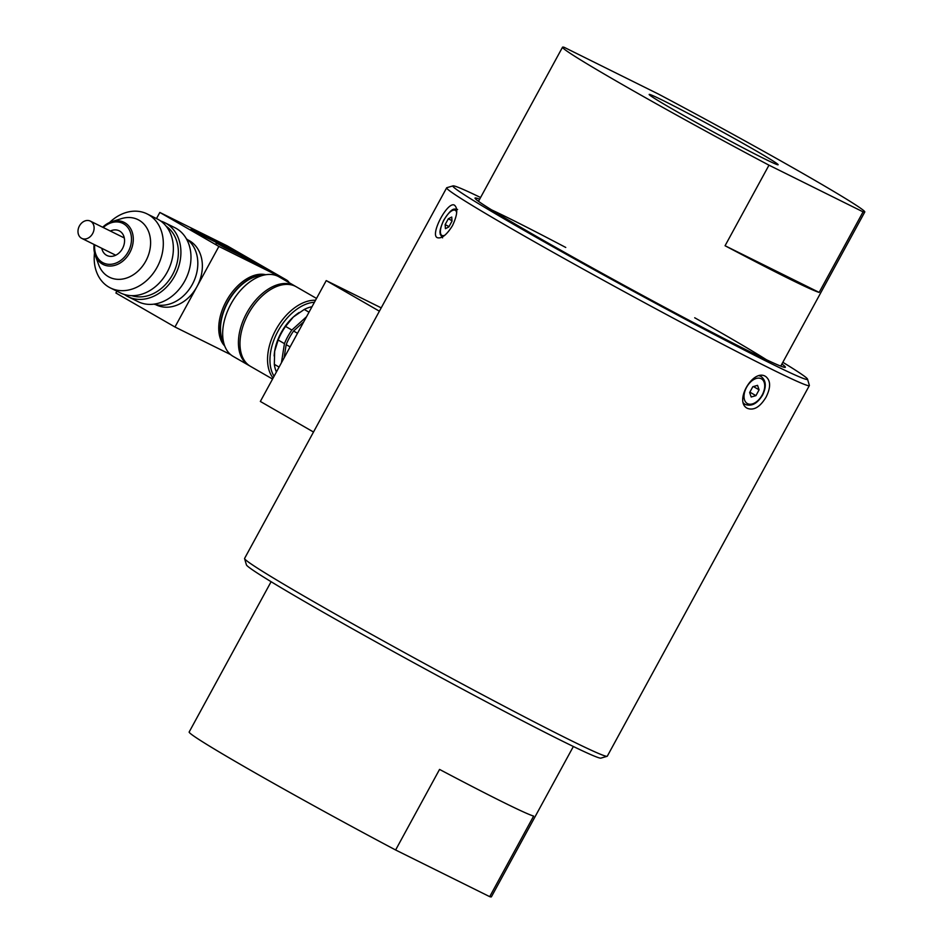 <?xml version="1.0" encoding="UTF-8"?>
<svg xmlns="http://www.w3.org/2000/svg" width="944" height="944" viewBox="0 0 944 944"><rect width="100%" height="100%" fill="white"/><g stroke="black" fill="none" stroke-linecap="round" stroke-linejoin="round"><path stroke-width="1.42" d="M658.322 94.011A172.127 5.145 -151.4 0 1 864.787 211.999A172.127 5.145 -151.4 0 1 863.076 211.857L819.156 292.416A172.127 5.145 -151.4 0 1 725.063 245.747L768.982 165.176A172.127 5.145 -151.4 0 1 619.358 82.824A172.127 5.145 -151.4 0 1 562.53 47.2A172.127 5.145 -151.4 0 1 564.241 47.342L658.322 94.011M768.982 165.176L863.076 211.857M753.89 149.553A73.443 2.195 28.6 0 0 686.17 112.36A73.443 2.195 28.6 0 0 649.177 94.435A73.443 2.195 28.6 0 0 712.602 131.523A73.443 2.195 28.6 0 0 778.139 164.752A73.443 2.195 28.6 0 0 753.89 149.553M573.362 746.492L491.411 896.8A172.127 5.145 -151.4 0 1 489.712 896.658L533.631 816.088A172.127 5.145 -151.4 0 1 439.55 769.419L395.619 849.989L489.712 896.658M395.619 849.989A172.127 5.145 -151.4 0 1 245.995 767.625A172.127 5.145 -151.4 0 1 189.166 732.001L271.105 581.705M725.063 245.747L819.156 292.416M766.469 359.758A172.127 5.145 28.6 0 0 722.302 333.48A172.127 5.145 28.6 0 0 694.713 317.774M565.751 247.458A172.127 5.145 28.6 0 0 491.588 209.887M480.579 197.508A201.969 6.03 28.6 0 0 453.037 185.874A201.969 6.03 28.6 0 0 627.312 287.967A201.969 6.03 28.6 0 0 807.533 379.146A201.969 6.03 28.6 0 0 782.836 362.295M781.903 364.018A176.717 5.275 -151.4 0 1 785.207 367.369A176.717 5.275 -151.4 0 1 627.677 287.306A176.717 5.275 -151.4 0 1 475.033 198.252A176.717 5.275 -151.4 0 1 479.646 199.219M446.654 187.821L244.59 558.423A206.559 6.171 28.6 0 0 244.579 558.624A206.559 6.171 28.6 0 0 312.783 601.163A206.559 6.171 28.6 0 0 500.804 704.472A206.559 6.171 28.6 0 0 607.134 756.297A206.559 6.171 28.6 0 0 607.299 756.179L809.35 385.577A206.559 6.171 -151.4 0 1 705.321 335.167A206.559 6.171 -151.4 0 1 514.846 230.572A206.559 6.171 -151.4 0 1 446.654 187.821A206.559 6.171 -151.4 0 1 446.819 187.703L453.037 185.874M807.533 379.146L809.362 385.376A206.559 6.171 -151.4 0 1 809.35 385.577M452.506 225.604C457.356 215.208 458.041 208.423 454.548 205.237C447.916 200.458 429.532 234.832 437.367 237.699C441.709 238.879 446.76 234.844 452.506 225.604M766.068 397.117C770.882 387.441 770.776 380.574 765.737 376.538C753.218 368.018 733.63 401.755 747.412 408.363C753.902 410.734 760.121 406.982 766.068 397.117M607.134 756.297L600.903 758.126A201.969 6.03 -151.4 0 1 496.945 707.445A201.969 6.03 -151.4 0 1 313.101 606.449A201.969 6.03 -151.4 0 1 246.419 564.854L244.579 558.624M451.751 217.049L451.999 221.132L448.837 226.949L445.415 228.672L445.155 224.578L448.329 218.772L451.751 217.049M449.014 226.619L445.155 224.578M451.975 220.695L448.329 218.772M757.536 385.364L759.094 389.837L755.932 395.642L751.2 396.999L749.642 392.527L752.816 386.71L757.536 385.364M753.395 386.544L759.094 389.837M749.843 392.149L755.932 395.642M313.502 432.033L260.343 401.448L326.235 280.604L381.199 307.862M326.235 280.604L379.382 311.19M274.173 356.006A39.011 23.836 -60.1 0 1 274.185 355.676A39.011 23.836 -60.1 0 1 274.657 351.262A39.011 23.836 -60.1 0 1 293.324 317.031A39.011 23.836 -60.1 0 1 298.953 312.641A39.011 23.836 -60.1 0 1 299.177 312.488M279.082 367.074L274.326 364.337A41.312 25.228 119.9 0 0 276.427 371.971M281.442 362.756L284.439 343.64L278.138 340.005L274.657 351.262L274.326 364.337M312.004 306.717A41.312 25.228 119.9 0 0 304.251 309.455L309.007 312.193M304.251 309.455L293.324 317.031L285.56 326.412L291.861 330.034L306.552 316.712M285.56 326.412A41.312 25.228 119.9 0 0 278.138 340.005M284.439 343.64A41.312 25.228 -60.1 0 1 291.861 330.034M284.097 357.894L286.174 344.631A41.312 25.228 -60.1 0 1 293.584 331.025L303.779 321.786M286.174 344.631L290.091 346.885M297.513 333.291L293.584 331.025M84.464 239.021A9.641 7.623 116.4 0 1 81.762 238.372A9.641 7.623 116.4 0 1 79.213 226.348A9.641 7.623 116.4 0 1 90.329 221.108A9.641 7.623 116.4 0 1 93.539 231.516A9.641 7.623 116.4 0 1 84.464 239.021M116.914 291.165L115.911 293.006L174.97 327.002L218.89 246.431L159.831 212.447L156.492 218.571M265.771 274.728A41.772 25.512 119.9 0 0 226.997 299.873A41.772 25.512 119.9 0 0 224.743 346.023M218.89 246.431L286.162 279.802A18.361 11.21 -60.1 0 1 286.539 280.002A18.361 11.21 -60.1 0 1 289.218 282.728M230.631 354.614L174.97 327.002M264.013 275.082A41.772 25.512 119.9 0 0 228.413 300.688A41.772 25.512 119.9 0 0 224.153 344.336M223.728 342.825A41.312 25.228 -60.1 0 1 228.66 300.829A41.312 25.228 -60.1 0 1 262.491 275.459M249.7 365.871A45.902 28.037 -60.1 0 1 248.897 365.434L233.144 356.372A45.902 28.037 -60.1 0 1 231.315 303.354A45.902 28.037 -60.1 0 1 278.008 276.309A45.902 28.037 -60.1 0 1 278.94 276.804L294.681 285.867A45.902 28.037 -60.1 0 1 295.46 286.339M248.897 365.434A45.902 28.037 -60.1 0 1 247.493 311.673A45.902 28.037 -60.1 0 1 294.681 285.867M316.511 298.434L296.263 286.775A45.902 28.037 119.9 0 0 295.33 286.28A45.902 28.037 119.9 0 0 248.638 313.325A45.902 28.037 119.9 0 0 250.467 366.343L272.556 379.051M159.831 212.447L227.103 245.806A18.361 11.21 -60.1 0 1 227.469 246.006A18.361 11.21 -60.1 0 1 227.834 246.231M264.674 267.447A0.92 0.732 116.4 0 1 264.709 267.459L252.142 260.225L199.337 234.029A0.92 0.732 116.4 0 0 199.302 234.006L252.107 260.202A0.92 0.732 116.4 0 1 252.142 260.225L244.579 255.871A0.92 0.732 116.4 0 1 244.909 256.626M286.162 279.802L249.676 261.004A0.92 0.732 -63.6 0 0 249.653 260.992L277.312 274.704A0.92 0.732 116.4 0 1 277.347 274.728L269.783 270.373A0.92 0.732 116.4 0 1 270.102 271.129M273.123 378.013A45.902 28.037 -60.1 0 1 275.778 329.952A45.902 28.037 -60.1 0 1 315.508 300.275M216.259 243.953L216.082 242.856L224.471 247.505A0.92 0.732 -63.6 0 0 224.471 247.505L264.709 267.459A0.92 0.732 116.4 0 1 264.745 267.471L224.507 247.517L216.943 243.163L257.181 263.128A0.92 0.732 116.4 0 1 257.5 263.883M314.435 302.245A44.757 27.341 119.9 0 0 277.984 331.167A44.757 27.341 119.9 0 0 274.09 376.231M155.63 304.605L156.067 304.818A36.143 28.603 -63.6 0 0 196.93 286.716L196.93 286.716A36.143 28.603 -63.6 0 0 189.425 240.72A36.143 28.603 -63.6 0 0 188.186 240.059L187.75 239.847M153.978 304.145A36.722 29.052 -63.6 0 0 193.131 282.858A36.722 29.052 -63.6 0 0 186.381 238.808M124.384 294.481A41.312 32.686 -63.6 0 0 127.995 296.664L138.06 301.655A41.312 32.686 -63.6 0 0 185.248 280.073A41.312 32.686 -63.6 0 0 176.186 228.389A41.312 32.686 -63.6 0 0 174.782 227.646L164.716 222.654A41.312 32.686 -63.6 0 0 160.787 221.085M127.995 296.664A41.312 32.686 -63.6 0 0 175.183 275.082A41.312 32.686 -63.6 0 0 166.12 223.409A41.312 32.686 -63.6 0 0 164.716 222.654M131.747 295.661A39.011 30.869 -63.6 0 0 173.389 273.064A39.011 30.869 -63.6 0 0 166.179 226.241M94.518 252.862A41.312 32.686 -63.6 0 0 110.389 287.932L120.454 292.923A41.312 32.686 -63.6 0 0 167.631 271.341A41.312 32.686 -63.6 0 0 158.58 219.657A41.312 32.686 -63.6 0 0 157.164 218.902L147.111 213.91A41.312 32.686 -63.6 0 0 109.575 222.489M110.389 287.932A41.312 32.686 -63.6 0 0 157.577 266.35A41.312 32.686 -63.6 0 0 148.515 214.666A41.312 32.686 -63.6 0 0 147.111 213.91M95.214 255.234L98.589 264.568A32.131 25.417 -63.6 0 0 140.255 268.875A32.131 25.417 -63.6 0 0 139.098 220.235A32.131 25.417 -63.6 0 0 121.363 218.654L111.888 221.616A23.529 18.62 116.4 0 1 124.868 222.772A23.529 18.62 116.4 0 1 125.717 258.385A23.529 18.62 116.4 0 1 95.214 255.234A23.529 18.62 116.4 0 1 94.117 244.508M102.684 227.233A23.529 18.62 116.4 0 1 111.888 221.616M94.707 244.803A22.042 17.44 -63.6 0 0 108.041 264.261A22.042 17.44 -63.6 0 0 129.717 248.496A22.042 17.44 -63.6 0 0 123.593 223.787A22.042 17.44 -63.6 0 0 103.274 227.528M101.787 248.307A13.771 10.891 -63.6 0 0 106.92 255.47A13.771 10.891 -63.6 0 0 122.649 248.272A13.771 10.891 -63.6 0 0 119.628 231.044A13.771 10.891 -63.6 0 0 119.156 230.796A13.771 10.891 -63.6 0 0 110.354 231.044M124.006 236.814A13.771 10.891 -63.6 0 0 122.932 237.274M114.366 254.55A13.771 10.891 -63.6 0 0 114.649 255.682M456.672 212.766A14.231 5.404 -62.1 0 0 443.727 220.483A14.231 5.404 -62.1 0 0 444.954 235.15M762.162 395.052A14.231 8.697 119.9 0 0 756.368 378.426A14.231 8.697 119.9 0 0 744.58 400.055A14.231 8.697 119.9 0 0 762.162 395.052M743.707 403.584L745.099 404.374A16.06 9.818 -60.1 0 1 743.553 403.112M759.318 375.842A16.06 9.818 -60.1 0 1 761.124 376.526C766.15 380.503 766.611 386.733 762.516 395.206C757.253 403.702 751.448 406.758 745.099 404.374M199.337 234.029L191.774 229.675L244.579 255.871L227.103 245.806M249.676 261.004L242.124 256.65L264.745 267.471M562.53 47.2L478.502 201.32M864.787 211.999L780.759 366.119M442.559 237.853L440.211 234.265C440.352 232.602 438.429 232.283 443.68 220.271C452.908 205.957 454.453 209.438 457.592 209.45M759.767 375.747L761.124 376.526M81.762 238.372L115.734 255.222M90.329 221.108L124.301 237.959M227.469 246.006L286.539 280.002M249.653 260.992L241.251 256.343L241.428 257.441M199.302 234.006L190.912 229.368L191.089 230.466"/></g></svg>
